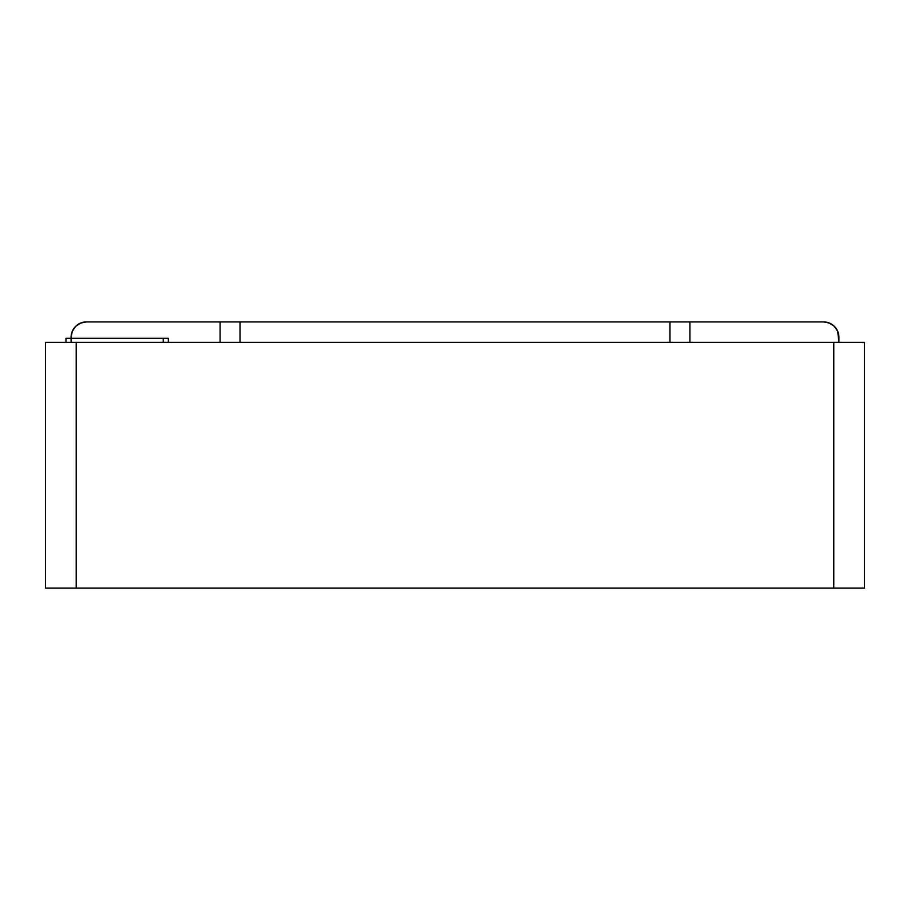 <?xml version="1.0" encoding="UTF-8"?>
<svg xmlns="http://www.w3.org/2000/svg" width="910" height="910" viewBox="0 0 910 910"><rect width="100%" height="100%" fill="white"/><g stroke="black" fill="none" stroke-linecap="round" stroke-linejoin="round"><path stroke-width="1.36" d="M45.5 342.387L864.5 342.387L45.5 342.387L45.5 588.087L76.212 588.087L76.212 342.387L76.212 588.087L833.788 588.087L833.788 342.387L833.788 588.087L864.5 588.087L864.5 342.387L864.5 588.087L45.5 588.087L45.5 342.387M65.975 338.292L65.975 342.387L65.975 338.292L163.231 338.292L163.231 342.387L163.231 338.292L65.975 338.292M71.094 342.387L71.094 337.269L71.094 342.387M168.35 338.292L163.231 338.292L168.35 338.292L168.35 342.387L168.35 338.292M227.705 321.912L86.45 321.912A15.356 15.356 0 0 0 71.094 337.269L72.265 331.388L75.587 326.406L80.569 323.084L86.45 321.912L220.083 321.912L220.083 342.387L220.083 321.912L240.012 321.912L240.012 342.387L240.012 321.912L669.987 321.912L669.987 342.387L669.987 321.912L689.916 321.912L689.916 342.387L689.916 321.912L823.55 321.912L829.431 323.084L834.413 326.406L837.735 331.388L838.906 342.387L838.906 337.269A15.356 15.356 0 0 0 834.413 326.406M682.295 321.912L823.55 321.912A15.356 15.356 0 0 1 838.906 337.269M240.012 321.912L669.987 321.912"/></g></svg>
